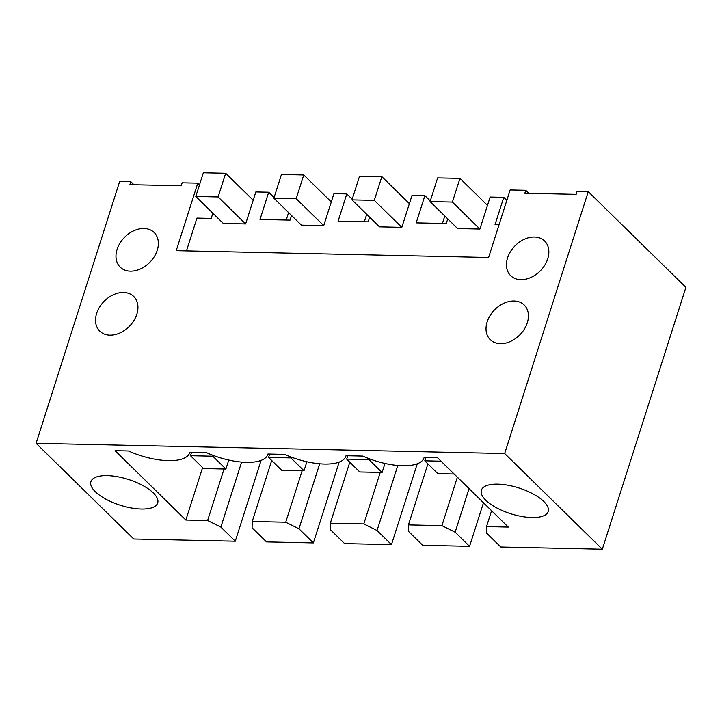 <?xml version="1.0" encoding="UTF-8"?>
<svg xmlns="http://www.w3.org/2000/svg" width="722" height="722" viewBox="0 0 722 722"><rect width="100%" height="100%" fill="white"/><g stroke="black" fill="none" stroke-linecap="round" stroke-linejoin="round"><path stroke-width="1.08" d="M588.249 191.655L504.678 453.524L36.1 443.308L119.671 181.439L130.826 181.682L129.888 184.642L181.204 185.762L182.152 182.801L197.774 183.135L176.213 250.678L488.595 257.492L510.156 189.949L525.769 190.292L524.831 193.252L576.147 194.371L577.095 191.411L588.249 191.655L685.9 287.356L602.328 549.225L504.678 453.524M109.943 335.143A24.268 17.779 134.4 0 1 99.762 331.145A24.268 17.779 134.4 0 1 99.582 307.067A24.268 17.779 134.4 0 1 123.552 292.482A24.268 17.779 134.4 0 1 133.732 296.48A24.268 17.779 134.4 0 1 133.904 320.559A24.268 17.779 134.4 0 1 109.943 335.143M514.037 301.002A24.268 17.779 134.4 0 1 524.208 305A24.268 17.779 134.4 0 1 524.389 329.07A24.268 17.779 134.4 0 1 500.418 343.663A24.268 17.779 134.4 0 1 490.247 339.656A24.268 17.779 134.4 0 1 490.067 315.586A24.268 17.779 134.4 0 1 514.037 301.002M534.451 237.015A24.268 17.779 134.4 0 1 544.632 241.013A24.268 17.779 134.4 0 1 544.812 265.091A24.268 17.779 134.4 0 1 520.842 279.676A24.268 17.779 134.4 0 1 510.662 275.678A24.268 17.779 134.4 0 1 510.49 251.599A24.268 17.779 134.4 0 1 534.451 237.015M143.976 228.495A24.268 17.779 134.4 0 1 154.147 232.502A24.268 17.779 134.4 0 1 154.327 256.572A24.268 17.779 134.4 0 1 130.357 271.156A24.268 17.779 134.4 0 1 120.186 267.158A24.268 17.779 134.4 0 1 120.005 243.088A24.268 17.779 134.4 0 1 143.976 228.495M36.1 443.308L133.75 539.009L235.273 541.22L220.86 527.096L207.611 520.526L185.852 520.048L115.078 450.681L128.471 450.97A45.829 17.671 -162.3 0 0 189.696 452.73A45.829 17.671 -162.3 0 0 189.823 452.306L206.564 452.676A45.829 17.671 -162.3 0 0 267.799 454.436A45.829 17.671 -162.3 0 0 267.916 454.012L284.658 454.382A45.829 17.671 -162.3 0 0 345.892 456.133A45.829 17.671 -162.3 0 0 346.009 455.717L362.76 456.078A45.829 17.671 -162.3 0 0 423.985 457.838A45.829 17.671 -162.3 0 0 424.112 457.423L437.496 457.712L508.279 527.078L486.52 526.609L491.592 510.725M602.328 549.225L500.797 547.014L486.384 532.881L486.52 526.609M531.825 517.548A35.053 13.51 -162.3 0 0 548.169 511.501A35.053 13.51 -162.3 0 0 533.251 494.019A35.053 13.51 -162.3 0 0 497.747 484.146A35.053 13.51 -162.3 0 0 481.393 490.193A35.053 13.51 -162.3 0 0 496.312 507.674A35.053 13.51 -162.3 0 0 531.825 517.548M107.262 475.627A35.053 13.51 -162.3 0 0 90.909 481.673A35.053 13.51 -162.3 0 0 105.836 499.155A35.053 13.51 -162.3 0 0 141.341 509.028A35.053 13.51 -162.3 0 0 157.694 502.981A35.053 13.51 -162.3 0 0 142.766 485.5A35.053 13.51 -162.3 0 0 107.262 475.627M469.562 546.328L455.149 532.204L441.9 525.634L408.426 524.903L408.291 531.175L422.704 545.309L469.562 546.328L483.469 502.765M391.468 544.632L377.046 530.499L363.798 523.928L330.333 523.197L330.189 529.479L344.611 543.603L391.468 544.632L417.262 463.786M313.366 542.926L298.953 528.793L285.704 522.223L252.231 521.492L252.095 527.773L266.517 541.906L313.366 542.926L339.169 462.089M235.273 541.22L261.075 460.383M528.883 193.343L525.769 190.292M506.826 200.373L503.748 197.35L495.048 224.605L499.064 224.686M455.149 532.204L469.047 488.632M503.748 197.35L490.13 197.052L479.913 229.045L457.604 228.558L430.077 201.582L437.64 177.883L459.959 178.37L452.396 202.07L430.077 201.582M447.739 218.892L446.259 223.54L416.188 222.881L424.888 195.626L412.027 195.346L401.82 227.34L379.51 226.852L351.984 199.877L359.547 176.177L381.857 176.664L374.294 200.364L351.984 199.877M369.646 217.187L368.166 221.834L338.095 221.176L346.795 193.929L333.934 193.64L323.727 225.634L301.408 225.147L273.882 198.171L281.454 174.471L303.763 174.959L296.2 198.658L273.882 198.171M291.553 215.481L290.063 220.129L260.001 219.479L268.701 192.223L255.841 191.944L245.624 223.937L223.315 223.45L195.788 196.474L203.351 172.775L225.67 173.262L218.107 196.962L195.788 196.474M212.873 213.207L211.212 218.414L196.935 218.098L186.466 250.904M441.9 525.634L457.36 477.179M408.426 524.903L427.902 463.885M274.098 197.512L268.701 192.223M288.601 212.593L286.219 220.048M199.507 184.841L197.774 183.135M220.86 527.096L241.608 462.071M133.94 184.733L130.826 181.682M185.852 520.048L202.593 467.585M207.611 520.526L224.046 469.011M252.231 521.492L271.707 460.483M285.704 522.223L302.148 470.708M430.285 200.924L424.888 195.626M444.788 216.004L442.415 223.45M377.046 530.499L397.804 465.473M363.798 523.928L380.241 472.414M330.333 523.197L349.8 462.188M352.192 199.218L346.795 193.929M366.695 214.299L364.321 221.753M298.953 528.793L319.702 463.777M479.913 229.045L452.396 202.07M487.476 205.346L459.959 178.37M425.854 457.459L424.771 460.826L437.884 473.668L454.147 474.029M441.043 461.178L424.771 460.826M401.82 227.34L374.294 200.364M384.97 463.452L382.1 472.459L368.987 459.607L369.258 458.759M409.383 203.64L381.857 176.664M347.751 455.753L346.677 459.12L359.782 471.971L382.1 472.459M368.987 459.607L346.677 459.12M323.727 225.634L296.2 198.658M306.877 461.755L303.998 470.753L290.894 457.91L291.165 457.062M331.29 201.943L303.763 174.959M269.658 454.048L268.584 457.423L281.688 470.266L303.998 470.753M290.894 457.91L268.584 457.423M245.624 223.937L218.107 196.962M228.775 460.049L225.905 469.047L212.8 456.205L213.071 455.356M253.187 200.238L225.67 173.262M191.565 452.351L190.482 455.717L203.595 468.56L225.905 469.047M212.8 456.205L190.482 455.717"/></g></svg>

